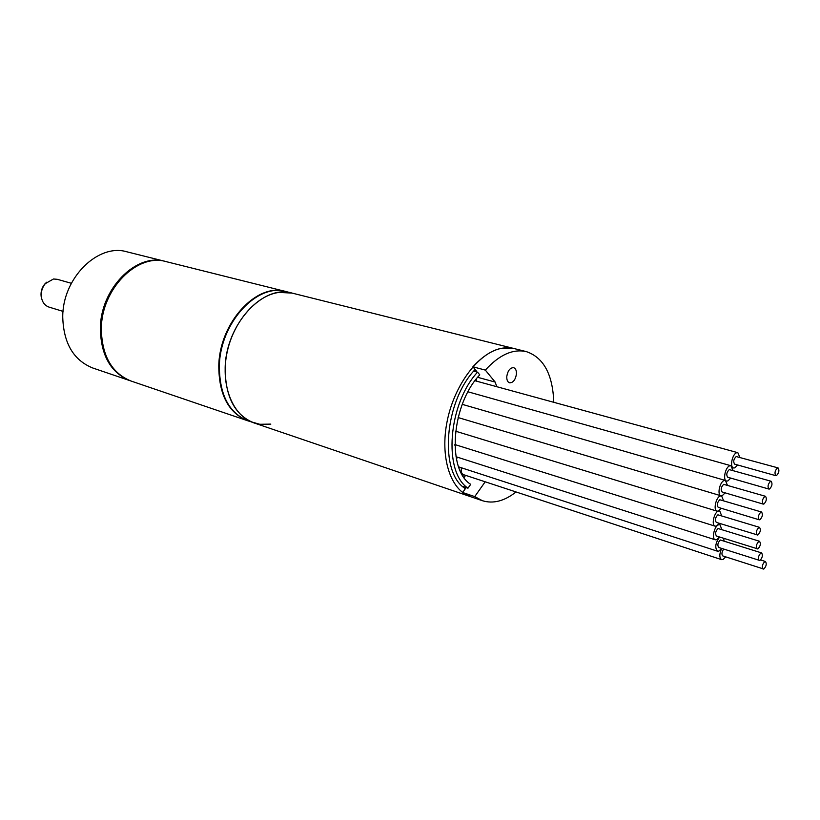 <?xml version="1.0" encoding="UTF-8"?>
<svg xmlns="http://www.w3.org/2000/svg" width="820" height="820" viewBox="0 0 820 820"><rect width="100%" height="100%" fill="white"/><g stroke="black" fill="none" stroke-linecap="round" stroke-linejoin="round"><path stroke-width="1.23" d="M485.194 481.801L474.739 496.602L462.644 492.502L470.342 496.592C450.405 490.124 439.694 457.037 447.269 420.68C454.659 384.324 478.911 352.549 501.327 348.336L513.966 348.52L292.084 293.088C263.22 284.038 225.838 324.423 225.151 367.832C225.233 396.716 234.797 415.063 253.841 422.864C233.003 416.017 220.59 386.087 226.72 354.25C232.675 322.393 256.065 295.292 279.015 292.422L292.084 293.088L286.211 291.623C257.337 282.572 219.996 322.783 219.36 366.038C219.473 394.82 229.057 413.106 248.122 420.906L259.735 424.278L270.815 424.114M475.139 369.502C444.132 401.513 438.915 472.853 465.381 488.648M462.562 486.362L467.974 488.187L470.7 484.343C446.582 469.604 451.451 404.352 479.772 374.842L477.537 372.157C448.089 403.922 443.066 471.838 467.974 488.187M477.537 372.157L473.714 371.132M725.7 556.893L723.014 559.527L721.59 559.65C719.242 557.795 719.263 554.043 721.661 548.426L718.925 551.091L717.49 551.204C714.65 547.678 715.368 542.953 719.642 537.049M723.691 549.072C721.713 552.055 721.405 554.33 722.779 555.929L763.799 569.059C766.3 566.353 766.864 563.842 765.49 561.526L764.804 561.597C762.303 564.293 761.729 566.804 763.102 569.131M723.793 538.371L723.998 540.903M761.595 552.916L720.329 540.001C717.766 542.645 717.213 545.126 718.679 547.452L759.894 560.511C762.436 557.784 763 555.253 761.595 552.916L760.909 552.977C758.367 555.693 757.803 558.225 759.207 560.572M719.458 536.987L716.69 539.703L715.265 539.806C711.422 539.017 714.251 526.153 718.566 524.8L719.95 524.697L721.805 529.423M759.556 541.282L718.094 528.531C715.511 531.175 714.958 533.676 716.454 536.034L757.864 548.939C760.427 546.202 760.991 543.65 759.556 541.282L758.879 541.343C756.306 544.07 755.743 546.622 757.168 549M719.314 523.314L716.495 526.061L715.101 526.163C711.196 525.384 714.025 512.377 718.381 511.055L719.734 510.962L721.631 515.708M759.535 527.352L717.91 514.816C715.296 517.471 714.753 519.993 716.27 522.371L757.844 535.05C760.427 532.303 760.991 529.74 759.535 527.352L758.869 527.414C756.276 530.15 755.712 532.713 757.168 535.111M723.537 500.63L721.6 495.895L720.288 495.977C715.891 497.248 713.082 510.388 717.028 511.147L718.381 511.055L721.251 508.267M759.228 519.808L718.187 507.344C716.639 504.946 717.182 502.414 719.806 499.759L761.565 512.018C763.041 514.427 762.487 517.01 759.894 519.757L759.228 519.808C757.752 517.389 758.315 514.816 760.919 512.069L761.565 512.018M732.957 470.444L730.968 465.739L729.749 465.811C725.351 466.969 722.563 480.325 726.561 481.043L727.832 480.961L730.753 478.101M768.893 489.058L727.678 477.219C726.11 474.8 726.643 472.258 729.267 469.604L771.149 481.258C772.655 483.687 772.112 486.28 769.508 489.017L768.893 489.058C767.387 486.619 767.94 484.036 770.544 481.299L771.149 481.258M739.845 457.355L737.846 452.691L736.678 452.753C732.301 453.86 729.523 467.277 733.531 467.953L734.74 467.892L737.682 465.001M775.843 475.682L734.628 464.14C733.049 461.721 733.572 459.19 736.196 456.545L778.057 467.892C779.564 470.321 779.02 472.904 776.437 475.641L775.843 475.682C774.336 473.232 774.88 470.649 777.473 467.933L778.057 467.892M727.401 485.194L725.433 480.479L724.162 480.551C719.755 481.76 716.957 495.024 720.934 495.762L722.246 495.68L725.146 492.851M763.225 504.105L722.072 491.949C720.514 489.53 721.046 486.998 723.681 484.343L765.521 496.305C767.018 498.724 766.464 501.307 763.861 504.054L763.225 504.105C761.729 501.676 762.282 499.093 764.896 496.346L765.521 496.305M464.263 477.219L463.638 476.963M553.787 402.302C552.752 374.371 543.598 357.469 526.327 351.616C512.92 348.654 499.257 354.824 485.327 370.107L495.167 382.069L496.756 386.691M474.739 496.602L482.396 500.702C493.199 504.033 504.413 501.122 516.036 491.959M506.801 376.339C506.616 379.896 507.539 382.058 509.568 382.817C513.094 382.837 515.38 379.967 516.426 374.186C516.61 370.609 515.688 368.446 513.638 367.678C510.122 367.678 507.846 370.558 506.801 376.339M462.644 492.502L466.149 487.572M464.038 477.537L465.606 475.344M476.779 381.228L476.358 378.922M474.401 370.332L476.41 371.019L472.894 366.796L485.327 370.107M475.139 370.865L475.805 370.291M472.894 366.796C486.813 351.647 500.507 345.558 513.966 348.52L526.327 351.616M130.626 380.89L92.762 367.995C73.636 360.287 63.632 343.426 62.75 317.401C62.197 278.349 97.959 242.986 126.987 251.832L165.794 261.539M130.144 380.726C110.987 372.987 101.055 355.767 100.347 329.076C100.06 289.009 136.243 252.498 165.302 261.406M285.924 291.551L285.627 291.479C256.752 282.428 219.411 322.619 218.786 365.853C218.899 394.625 228.483 412.911 247.548 420.711L247.835 420.814M247.548 420.711L131.118 381.064C111.961 373.315 102.028 356.095 101.331 329.384C101.044 289.286 137.248 252.744 166.296 261.662L285.627 291.479M41.748 298.931L41.123 296.256C40.651 291.715 41.84 287.676 44.7 284.12L46.678 282.203M63.078 311.395L49.056 307.111C44.803 305.604 42.23 302.221 41.359 296.963C40.846 291.992 42.148 287.553 45.284 283.648L53.484 278.995L57.256 279.302L71.35 283.3M721.59 559.65L463.443 474.636C461.455 473.673 460.799 471.397 461.465 467.789M456.484 459.2L457.324 457.15M454.915 445.362L455.459 444.727M720.934 495.762L458.113 417.554M463.392 474.616L462.9 475.836M495.167 382.069L477.65 377.313M482.396 500.702L253.841 422.864M461.885 474.124L463.269 474.575M760.632 559.957L765.49 561.526M717.49 551.204L458.605 466.867M719.95 524.697L718.638 524.287M715.265 539.806L456.002 456.73M719.734 510.962L718.996 510.747M715.101 526.163L454.895 444.553M455.592 431.197L717.028 511.147M468.005 391.806L730.968 465.739M474.985 380.736L737.846 452.691M732.619 467.697L733.531 467.953M462.265 404.352L725.433 480.479M41.123 296.256L41.359 296.963M44.7 284.12L45.284 283.648"/></g></svg>
